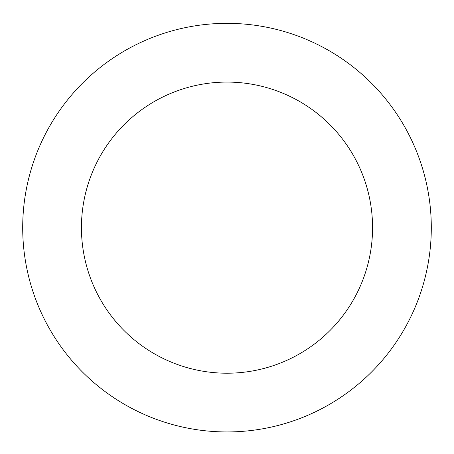 <?xml version="1.0" encoding="UTF-8"?>
<svg xmlns="http://www.w3.org/2000/svg" width="454" height="454" viewBox="0 0 454 454"><rect width="100%" height="100%" fill="white"/><g stroke="black" fill="none" stroke-linecap="round" stroke-linejoin="round"><path stroke-width="0.68" d="M372.564 227.641A145.564 145.564 0 0 0 154.218 101.582A145.564 145.564 0 0 0 154.218 353.706A145.564 145.564 0 0 0 372.564 227.641M431.3 227.641A204.3 204.3 0 0 0 124.85 50.712A204.3 204.3 0 0 0 124.85 404.571A204.3 204.3 0 0 0 431.3 227.641"/></g></svg>
